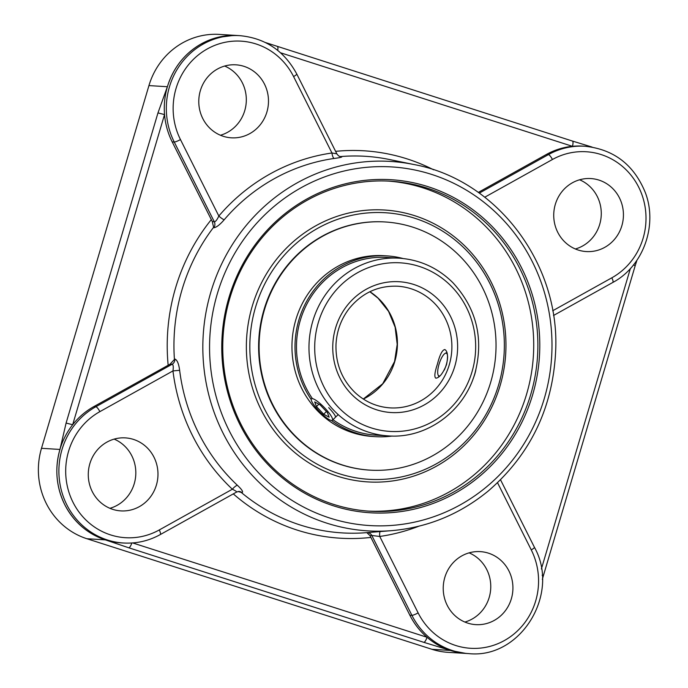 <?xml version="1.0" encoding="UTF-8"?>
<svg xmlns="http://www.w3.org/2000/svg" width="688" height="688" viewBox="0 0 688 688"><rect width="100%" height="100%" fill="white"/><g stroke="black" fill="none" stroke-linecap="round" stroke-linejoin="round"><path stroke-width="1.03" d="M337.576 476.225A136.207 129.783 93.5 0 0 502.79 315.233A136.207 129.783 93.5 0 0 288.126 246.442A136.207 129.783 93.5 0 0 337.576 476.225M368.166 511.098A165.326 157.535 93.5 0 0 533.398 355.567A165.326 157.535 93.5 0 0 388.316 181.09M229.878 298.016A165.326 157.535 -86.5 0 1 390.397 181.202A165.326 157.535 -86.5 0 1 537.552 355.825A165.326 157.535 -86.5 0 1 370.239 511.244A165.326 157.535 -86.5 0 1 229.878 298.016M228.949 297.594A166.849 158.98 93.5 0 0 415.758 508.767A166.849 158.98 93.5 0 0 497.622 232.381A166.849 158.98 93.5 0 0 228.949 297.594M236.388 492.092C237.136 491.851 235.795 490.905 232.363 489.228L159.281 529.949A67.037 63.872 -86.5 0 1 73.014 502.3A67.037 63.872 -86.5 0 1 99.872 411.639A5.418 1.402 60.9 0 0 95.83 406.754A72.455 69.032 93.5 0 0 60.398 486.192A72.455 69.032 93.5 0 0 123.513 543.013L121.466 542.884A72.455 69.032 -86.5 0 1 105.359 539.856C87.316 533.768 73.788 522.02 64.749 504.622A72.455 69.032 -86.5 0 1 59.959 449.445L66.1 423.051L72.67 424.728A72.455 69.032 -86.5 0 1 93.774 406.634L95.83 406.754L172.181 364.219A5.418 5.091 89.4 0 0 174.855 359.024L169.979 364.244L172.181 364.219C173.281 364.7 173.539 366.936 172.955 370.927A193.552 184.418 93.5 0 0 232.363 489.228A5.418 1.29 133.2 0 1 237.386 485.281C242.03 489.658 243.543 492.109 241.935 492.617L238.065 491.516M370.006 535.634L371.821 535.488L411.914 615.339A72.455 69.032 93.5 0 0 468.631 653.6L466.576 653.471A72.455 69.032 -86.5 0 1 450.468 650.444L423.817 642.334A5.418 1.6 -72.2 0 0 426.99 637.251A72.455 69.032 -86.5 0 1 409.867 615.218L370.006 535.634L366.816 532.632A5.418 5.194 85.4 0 1 371.821 535.488L379.75 536.459A193.552 184.418 93.5 0 0 418.829 526.217M339.906 156.468L341.472 156.606C342.796 157.01 340.371 157.629 334.196 158.455A5.418 1.617 81.8 0 1 331.96 152.994A193.552 184.418 93.5 0 0 218.836 216.015C217.15 219.704 215.645 221.656 214.346 221.88L212.265 221.493L213.727 227.78A5.418 5.117 100.4 0 0 214.346 221.88L174.245 142.029A5.418 0.86 153.3 0 0 180.462 139.578A67.037 63.872 -86.5 0 1 207.312 48.917A67.037 63.872 -86.5 0 1 293.578 76.557L331.96 152.994L336.604 153.768M180.462 139.578L218.836 216.015A5.418 1.023 -139.5 0 0 224.245 219.713C219.885 224.761 216.376 227.444 213.727 227.78M174.855 359.024C177.16 359.901 178.76 363.66 179.637 370.29L172.955 370.927L99.872 411.639M277.221 46.466A5.418 1.6 107.8 0 1 277.341 46.492A5.418 1.6 107.8 0 1 277.685 50.353M478.28 192.416L546.332 154.499A72.455 69.032 -86.5 0 1 572.416 146.312A5.418 1.6 -72.2 0 0 572.425 141.049A5.418 1.6 -72.2 0 0 572.304 141.031M280.566 52.787L572.416 146.312A72.455 69.032 -86.5 0 1 582.856 146.114L584.903 146.243A72.455 69.032 93.5 0 0 548.388 154.628L479.287 193.122M466.567 653.471L448.112 652.344A72.455 69.032 93.5 0 1 432.004 649.317L86.894 538.73L105.341 539.856A5.418 1.608 107.8 0 1 105.341 539.856A72.455 69.032 -86.5 0 1 64.749 504.622C56.184 486.958 54.576 468.562 59.933 449.445A72.455 69.032 -86.5 0 1 72.67 424.728L164.544 114.586A72.455 69.032 -86.5 0 1 167.399 86.722A72.455 69.032 -86.5 0 1 201.223 43.912A72.455 69.032 -86.5 0 1 237.738 35.527L239.794 35.656A72.455 69.032 93.5 0 0 177.452 68.895A72.455 69.032 93.5 0 0 174.245 142.029L172.198 141.9A72.455 69.032 -86.5 0 1 164.544 114.586L157.965 112.909L167.382 86.722C173.299 67.768 184.582 53.501 201.223 43.912L216.978 37.565L233.696 35.406M542.135 575.228L543.331 575.847L635.196 265.714L633.51 264.906M542.333 579.391L543.322 575.865M131.812 542.995A5.418 1.6 107.8 0 1 128.733 547.777L105.298 539.856M465.965 653.437L450.459 650.452A72.455 69.032 -86.5 0 1 426.99 637.251L132.672 542.935M93.774 406.634L169.979 364.244M212.265 221.493L172.198 141.9M293.578 76.557A5.418 0.86 153.3 0 0 296.777 74.029L336.862 153.854C338.092 155.574 339.21 156.477 340.199 156.546A5.418 5.117 100.4 0 0 341.472 156.606M380.137 531.566A5.418 1.617 -98.2 0 0 379.75 536.459L418.132 612.896A5.418 0.86 -26.7 0 1 411.914 615.339L409.867 615.218M241.935 492.617A5.418 5.091 89.4 0 0 238.745 491.456L236.638 492.032L160.27 534.576A5.418 1.402 60.9 0 0 159.281 529.949M133.481 439.408A36.567 34.847 -86.5 0 1 157.397 480.826A36.567 34.847 -86.5 0 1 120.89 510.892A36.567 34.847 -86.5 0 1 88.339 472.26A36.567 34.847 -86.5 0 1 125.354 437.886A36.567 34.847 -86.5 0 1 133.481 439.408M444.801 577.464A36.567 34.847 -86.5 0 1 480.301 551.63A36.567 34.847 -86.5 0 1 512.852 590.252A36.567 34.847 -86.5 0 1 475.847 624.635A36.567 34.847 -86.5 0 1 444.801 577.464M266.91 111.989A36.567 34.847 -86.5 0 1 231.4 137.824A36.567 34.847 -86.5 0 1 198.849 99.201A36.567 34.847 -86.5 0 1 235.855 64.818A36.567 34.847 -86.5 0 1 266.91 111.989M578.221 250.045A36.567 34.847 -86.5 0 1 554.313 208.627A36.567 34.847 -86.5 0 1 590.811 178.562A36.567 34.847 -86.5 0 1 623.362 217.193A36.567 34.847 -86.5 0 1 586.357 251.567A36.567 34.847 -86.5 0 1 578.221 250.045M109.934 508.312A36.567 34.847 93.5 0 0 135.751 475.159A36.567 34.847 93.5 0 0 114.156 439.107M220.435 135.252A36.567 34.847 93.5 0 0 244.747 110.63A36.567 34.847 93.5 0 0 224.666 66.048M575.392 248.987A36.567 34.847 93.5 0 0 601.209 215.834A36.567 34.847 93.5 0 0 579.614 179.792M464.882 622.055A36.567 34.847 93.5 0 0 489.194 597.442A36.567 34.847 93.5 0 0 469.113 552.851M237.73 35.527L219.274 34.4A72.455 69.032 93.5 0 0 148.935 85.596L167.382 86.722M148.935 85.596L41.495 448.309A72.455 69.032 93.5 0 0 86.894 538.73M332.958 419.706A89.019 84.822 93.5 0 0 375.889 435.134L388.376 435.9A89.019 84.822 93.5 0 1 309.144 341.876A89.019 84.822 93.5 0 1 399.229 258.189L386.742 257.432A89.019 84.822 93.5 0 0 307.235 303.365A89.019 84.822 93.5 0 0 312.103 398.18M403.039 258.516A90.567 86.292 93.5 0 0 386.837 255.884A90.567 86.292 93.5 0 0 305.816 302.866A90.567 86.292 93.5 0 0 311.217 399.539M331.427 420.48A90.567 86.292 93.5 0 0 375.794 436.682A90.567 86.292 93.5 0 0 392.203 436.037M385.142 221.966L384.669 221.94A124.313 118.456 93.5 0 0 258.86 338.806A124.313 118.456 93.5 0 0 369.516 470.11L369.981 470.136A124.313 118.456 93.5 0 0 490.682 382.304A124.313 118.456 93.5 0 0 385.142 221.966A124.313 118.456 93.5 0 0 259.333 338.831A124.313 118.456 93.5 0 0 369.981 470.136M386.837 255.884L383.775 255.695A90.567 86.292 93.5 0 0 292.125 340.835A90.567 86.292 93.5 0 0 372.741 436.493L375.794 436.682M440.062 375.803A11.937 3.517 107.8 0 1 438.136 375.063A11.937 3.517 107.8 0 1 439.279 363.505A11.937 3.517 107.8 0 1 445.067 353.443A11.937 3.517 107.8 0 1 445.764 366.326A11.937 3.517 107.8 0 1 444.25 370.118M472.931 379.217A14.981 4.42 -72.2 0 0 474.299 375.657A14.981 4.42 -72.2 0 0 475.855 369.998M324.418 416.171A14.981 3.139 45.7 0 1 311.449 398.816A14.981 3.139 45.7 0 1 324.16 407.365A14.981 3.139 45.7 0 1 332.364 420.282A14.981 3.139 45.7 0 1 324.418 416.171M314.683 401.895L320.144 404.888L327.376 412.542L329.139 417.203L323.678 414.219L316.446 406.565L314.683 401.895M316.446 406.565L318.879 404.191M323.678 414.219L326.422 411.536M437.43 364.09C439.838 354.69 442.315 349.839 444.852 349.564C447.69 351.258 448.241 356.289 446.512 364.649C443.098 373.154 439.606 377.66 436.02 378.159L435.71 378.099C434.171 376.818 434.739 372.148 437.43 364.09M328.709 407.623C333.62 412.955 335.873 416.163 335.469 417.255M498.602 384.962A133.532 127.237 93.5 0 0 349.1 215.955A133.532 127.237 93.5 0 0 283.576 437.155A133.532 127.237 93.5 0 0 498.602 384.962M329.887 518.064A179.654 171.183 -86.5 0 1 264.648 214.974A179.654 171.183 -86.5 0 1 547.803 305.704A179.654 171.183 -86.5 0 1 329.887 518.064M326.783 523.147A185.072 176.343 93.5 0 0 391.575 530.654C427.566 527.524 459.816 514.289 488.317 490.957C530.766 454.243 553.229 407.176 555.715 349.753C559.439 262.515 496.057 179.594 413.927 164.527A185.072 176.343 93.5 0 0 208.318 301.43A185.072 176.343 93.5 0 0 326.783 523.147M366.429 532.667A188.65 179.757 -86.5 0 1 366.334 532.675A188.65 179.757 -86.5 0 1 300.286 525.021A188.65 179.757 -86.5 0 1 241.479 492.625M341.033 156.529A188.65 179.757 -86.5 0 1 389.124 159.453L413.927 164.527M224.245 219.713A188.134 179.258 -86.5 0 1 334.196 158.455M174.391 359.024A188.65 179.757 -86.5 0 1 213.297 227.694M237.386 485.281A188.134 179.258 -86.5 0 1 179.637 370.29M630.371 268.561L541.396 568.942M157.965 112.909L66.1 423.051M59.933 449.436L41.495 448.309M128.733 547.777L423.817 642.334M450.451 650.444A5.418 1.591 -72.2 0 0 450.468 650.444L432.004 649.317M211.25 219.687A194.068 184.917 93.5 0 0 168.156 365.199M233.301 493.889A194.068 184.917 93.5 0 0 370.806 537.431M433.629 169.807A194.068 184.917 93.5 0 0 335.606 151.351M497.544 482.752L531.248 549.875A5.418 0.86 -26.7 0 0 534.447 547.338L500.546 479.828M531.248 549.875A67.037 63.872 -86.5 0 1 504.39 640.537A67.037 63.872 -86.5 0 1 418.132 612.896M484.765 197.207L552.43 159.504A5.418 1.402 -119.1 0 0 548.388 154.628L546.332 154.499M612.595 282.493A5.418 1.402 -119.1 0 0 612.827 282.45A5.418 1.402 -119.1 0 0 611.83 277.814L552.696 310.761M552.43 159.504A67.037 63.872 -86.5 0 1 638.688 187.153A67.037 63.872 -86.5 0 1 611.83 277.814M363.341 399.057A60.948 58.076 93.5 0 0 394.792 361.492A60.948 58.076 93.5 0 0 369.895 291.712M449.264 364.821A60.948 58.076 -86.5 0 1 390.087 407.881C376.792 406.943 365.13 401.852 355.111 392.616C341.953 379.742 335.581 363.806 335.985 344.791C336.647 331.375 340.956 319.413 348.911 308.886C361.716 293.079 377.918 285.52 397.518 286.208A60.948 58.076 -86.5 0 1 449.264 364.821M472.028 371.752A84.443 80.462 -86.5 0 1 336.045 404.759A84.443 80.462 -86.5 0 1 377.488 264.871A84.443 80.462 -86.5 0 1 472.028 371.752M454.811 366.231A65.523 62.427 93.5 0 0 381.453 283.31A65.523 62.427 93.5 0 0 349.298 391.842A65.523 62.427 93.5 0 0 454.811 366.231M391.575 530.654L366.334 532.675M265.491 42.553L572.425 141.049M592.076 147.077L572.45 141.057M635.196 265.697L636.916 260.296M123.513 543.013C136.499 543.726 148.754 540.923 160.27 534.576M468.631 653.6C520.429 659.25 560.634 594.011 534.447 547.338M296.777 74.029C284.256 50.852 265.258 38.055 239.794 35.656M584.903 146.243C613.773 149.305 633.897 164.724 645.284 192.494C657.986 225.32 643.237 266.333 612.827 282.45L553.496 315.5M438.136 375.063L438.927 376.809M445.067 353.443L446.899 352.385M338.195 414.606L332.364 420.282M369.843 291.738L378.022 298.145L388.565 311.354L395.136 327.196L397.2 344.387L394.568 361.527L382.7 383.784L363.29 399.031M399.229 258.189C419.878 259.686 437.74 267.821 452.79 282.579C476.5 308.25 483.913 338.376 475.03 372.965C464.348 411.372 426.534 438.918 388.376 435.9"/></g></svg>
